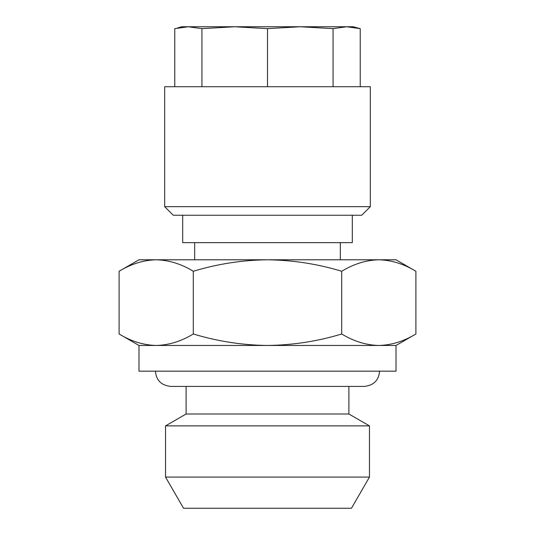 <?xml version="1.0" encoding="UTF-8"?>
<svg xmlns="http://www.w3.org/2000/svg" width="535" height="535" viewBox="0 0 535 535"><rect width="100%" height="100%" fill="white"/><g stroke="black" fill="none" stroke-linecap="round" stroke-linejoin="round"><path stroke-width="0.8" d="M370.314 206.671L164.686 206.671L173.253 215.237L361.747 215.237L370.314 206.671L370.314 86.724L267.5 86.724L267.5 28.643L300.289 26.75L333.071 28.643L346.653 26.75L360.236 28.643L357.52 27.98M193.302 333.987C181.191 341.337 168.826 345.162 156.207 345.463L138.986 345.463L138.986 371.17L396.014 371.17L396.014 345.463L267.5 345.463C242.368 345.175 217.638 341.35 193.302 333.987L193.302 271.265C217.638 263.902 242.368 260.077 267.5 259.789C292.946 260.13 317.676 263.956 341.698 271.265C353.809 263.915 366.174 260.09 378.793 259.789L156.207 259.789C168.853 260.097 181.218 263.922 193.302 271.265M379.562 371.17C378.827 380.258 373.744 385.347 364.315 386.417L348.894 386.417L348.894 414.003L186.106 414.003L165.542 425.88L165.542 477.086L369.458 477.086L369.458 425.88L165.542 425.88M369.458 477.086L351.462 508.25L183.538 508.25L165.542 477.086M182.682 215.237L182.682 242.656L352.318 242.656L352.318 215.237M415.896 271.265L396.014 259.789L378.793 259.789C391.446 260.097 403.811 263.922 415.896 271.265L415.896 333.987C403.785 341.337 391.419 345.162 378.793 345.463L379.141 345.463M378.793 345.463C366.147 345.155 353.782 341.33 341.698 333.987C317.676 341.303 292.946 345.129 267.5 345.463L156.207 345.463C143.554 345.155 131.189 341.33 119.104 333.987L119.104 271.265C131.215 263.915 143.581 260.09 156.207 259.789L155.859 259.789M156.207 259.789L138.986 259.789L119.104 271.265M341.698 333.987L341.698 271.265M267.5 86.724L164.686 86.724L164.686 206.671M360.236 86.724L360.236 28.643L353.174 26.75L234.711 26.75L267.5 28.643M333.071 86.724L333.071 28.643M201.929 86.724L201.929 28.643L234.711 26.75L188.347 26.75L201.929 28.643M174.764 86.724L174.764 28.643L188.347 26.75L181.826 26.75L177.48 27.98M364.315 386.417L170.685 386.417C161.256 385.347 156.173 380.258 155.438 371.17M340.327 259.789L340.327 242.656M348.894 414.003L369.458 425.88M186.106 386.417L186.106 414.003M138.986 345.463L119.104 333.987M396.014 345.463L415.896 333.987M194.673 259.789L194.673 242.656"/></g></svg>
